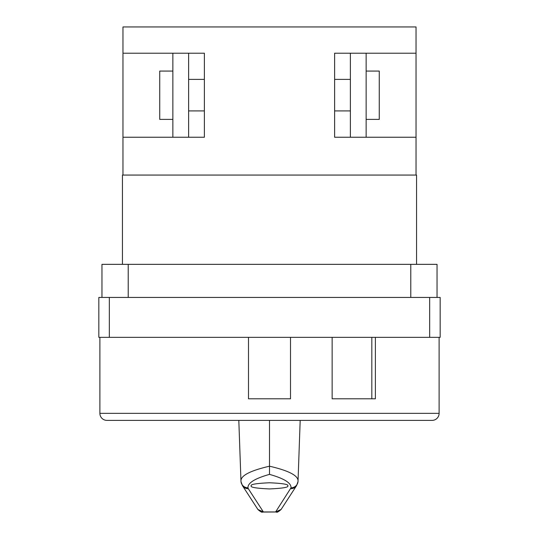 <?xml version="1.0" encoding="UTF-8"?>
<svg xmlns="http://www.w3.org/2000/svg" width="539" height="539" viewBox="0 0 539 539"><rect width="100%" height="100%" fill="white"/><g stroke="black" fill="none" stroke-linecap="round" stroke-linejoin="round"><path stroke-width="0.81" d="M172.857 71.067L159.733 71.067L159.733 119.388L172.857 119.388M366.143 71.067L379.267 71.067L379.267 119.388L366.143 119.388M122.441 264.346L122.441 175.06L416.559 175.06L416.559 264.346M251.201 485.848C250.163 487.303 256.261 488.334 269.5 488.934C282.739 488.334 288.837 487.303 287.799 485.848C288.837 484.393 282.739 483.362 269.5 482.769C256.261 483.362 250.163 484.393 251.201 485.848M99.89 337.34L99.89 413.352A7.041 7.041 0 0 0 106.924 420.386L432.076 420.386A7.041 7.041 0 0 0 439.11 413.352L439.11 337.34M277.1 511.983L262.574 512.05L263.396 511.956L257.878 509.443M261.9 511.983L262.574 512.05C262.116 512.663 260.573 511.828 257.938 509.537L242.422 485.605A7.041 6.899 147 0 0 248.324 488.718L263.396 511.956L275.604 511.956L291.013 487.808C291.329 482.991 284.161 478.511 269.5 474.374C254.839 478.511 247.671 482.991 247.987 487.808A7.041 6.94 174.2 0 1 240.98 481.583L242.422 485.605M332.145 337.34L332.145 398.793L375.387 398.793L375.387 337.34M248.492 337.34L248.492 398.793L290.508 398.793L290.508 337.34M122.966 175.06L122.966 26.95L416.034 26.95L416.034 53.213L334.625 53.213L334.625 137.243L416.034 137.243L416.034 175.06M122.966 137.243L204.375 137.243L204.375 53.213L122.966 53.213M366.143 137.243L366.143 53.213M350.384 53.213L350.384 137.243M416.034 137.243L416.034 53.213M101.959 297.434L101.959 264.346L437.041 264.346L437.041 297.434M429.664 297.434L440.168 297.434L440.168 337.34L429.664 337.34L429.664 297.434L109.336 297.434L109.336 337.34L98.832 337.34L98.832 297.434L109.336 297.434M429.664 337.34L109.336 337.34M240.953 481.118C240.596 475.674 250.116 470.702 269.5 466.201L269.5 420.386M269.5 474.374L269.5 466.201C288.864 470.688 298.377 475.661 298.047 481.118M300.183 420.386L298.02 481.583A7.041 6.94 -174.2 0 1 291.013 487.808M298.02 481.583L296.578 485.605A7.041 6.899 -147 0 1 290.676 488.718M281.122 509.443L275.604 511.956L276.426 512.05C276.83 512.69 278.38 511.855 281.062 509.537L296.578 485.605M188.616 53.213L188.616 137.243M172.857 137.243L172.857 53.213M332.145 398.793L371.822 398.793L371.822 337.34M99.89 413.352L439.11 413.352M247.987 487.808L248.324 488.718M128.215 264.346L128.215 297.434M410.785 297.434L410.785 264.346M188.616 110.913L204.375 110.913M350.384 110.913L334.625 110.913M240.98 481.583L238.817 420.386M350.384 79.401L334.625 79.401M188.616 79.401L204.375 79.401"/></g></svg>
